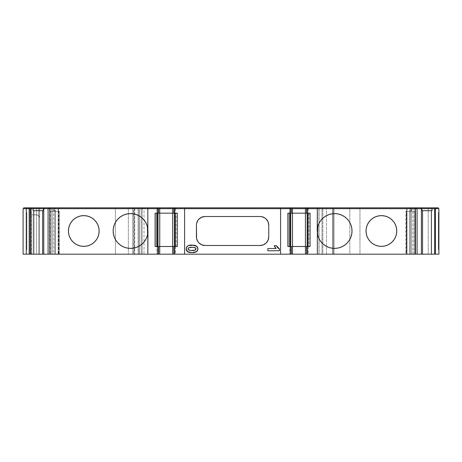 <?xml version="1.0" encoding="UTF-8"?>
<svg xmlns="http://www.w3.org/2000/svg" width="462" height="462" viewBox="0 0 462 462"><rect width="100%" height="100%" fill="white"/><g stroke="black" fill="none" stroke-linecap="round" stroke-linejoin="round"><path stroke-width="0.35" stroke-dasharray="2.31 1.73" d="M308.044 213.173L308.044 246.506L308.044 213.173L307.178 213.173L307.756 213.173L307.756 246.506L290.176 246.506L290.176 213.173L289.016 213.173L289.016 246.506L290.176 246.506L290.176 213.173L289.016 213.173L290.598 213.173L290.176 213.173L290.176 246.506L289.016 246.506L290.598 246.506L289.016 246.506L289.016 213.173L290.754 213.173L287.855 213.173L287.855 246.506L310.071 246.506L310.071 213.173L291.424 213.173M175.294 213.173L175.294 246.506L175.294 213.173L174.422 213.173L175 213.173L175 246.506L157.421 246.506L157.421 213.173L157.998 213.173L157.421 213.173L157.421 246.506L156.26 246.506L157.421 246.506L157.421 213.173L156.26 213.173L156.26 246.506L156.26 213.173L157.842 213.173L157.421 213.173L157.421 246.506L156.341 246.506L177.321 246.506L177.321 213.173L173.914 213.173L174.711 213.173L174.711 208.68L174.711 213.173L174.711 208.68L175.577 208.68L174.711 208.68L174.711 213.173L173.845 213.173L174.711 213.173L174.711 208.68L173.845 208.68L175.577 208.68L174.353 208.68L174.711 208.68L174.711 213.173L175.577 213.173L173.845 213.173L173.845 208.68L173.903 213.173L155.099 213.173L155.099 246.506L157.998 246.506L157.998 213.173L158.582 213.173L158.582 208.68L156.843 208.68L156.843 213.173L157.709 213.173L157.709 208.68L157.709 213.173L158.582 213.173L158.582 208.68L157.709 208.68L157.709 213.173L156.843 213.173L156.843 208.68L158.668 208.68M23.1 254.187L31.78 254.187L31.78 214.766L31.329 214.766L36.66 214.766L31.335 214.766L31.329 208.68L39.559 208.68L39.559 254.187L39.559 208.68L39.559 254.187L38.75 254.187L39.559 254.187L39.559 208.68L38.75 208.68L38.75 254.187L36.59 254.187L38.75 254.187L38.75 208.68L36.59 208.68L36.59 254.187L31.514 254.187L36.59 254.187L36.59 208.68L31.514 208.68L31.514 254.187L26.276 254.187L26.276 208.68L31.514 208.68L31.514 254.187L26.276 254.187L26.276 208.68L28.898 208.68L28.898 254.187L438.9 254.187L438.9 208.68L428.239 208.68L438.9 208.68L438.9 254.187L428.239 254.187L428.239 208.68L359.956 208.68L359.956 254.187L428.239 254.187L428.239 208.68L349.844 208.68L349.844 254.187L359.956 254.187L359.956 208.68L319.063 208.68L349.844 208.68L349.844 254.187L319.063 254.187L319.063 208.68L326.501 208.68L318.965 208.68L318.965 254.187L318.965 208.68L319.063 254.187L326.501 254.187L326.501 208.68L333.177 208.68L333.177 254.187L326.501 254.187L326.501 208.68L334.038 208.68L334.038 254.187L334.038 208.68L334.038 254.187L333.177 254.187L333.177 208.68L332.704 208.68L332.704 254.187L334.038 254.187L334.038 208.68L322.863 208.68L322.863 254.187L332.704 254.187L332.704 208.68L322.002 208.68L322.863 208.68L322.863 254.187L322.002 254.187L322.002 208.68L144.011 208.68L144.011 254.187L322.002 254.187L322.002 208.68L141.112 208.68L144.011 208.68L144.011 254.187L141.112 254.187L141.112 208.68L141.112 254.187L141.112 208.68L142.117 208.68L142.117 254.187L141.112 254.187L141.112 208.68L134.303 208.68L134.303 254.187L142.123 254.187L142.123 208.68L132.865 208.68L132.865 254.187L134.303 254.187L134.303 208.68L132.865 208.68L132.865 254.187L132.842 208.68L133.518 208.68L133.518 254.187L132.865 254.187L132.865 208.68L132.842 254.187L132.842 208.68L134.679 208.68L134.679 254.187L133.518 254.187L133.518 208.68L138.098 208.68L138.098 254.187L134.679 254.187L134.679 208.68L139.253 208.68L138.098 208.68L138.098 254.187L139.253 254.187L139.247 208.68L139.01 254.187L139.247 208.68L128.378 208.68L139.01 208.68L139.01 254.187L128.378 254.187L128.378 208.68L115.425 208.68L128.378 208.68L128.378 254.187L115.425 254.187L115.425 208.68L28.898 208.68L28.898 254.187L115.425 254.187L115.425 208.68L23.1 208.68L28.898 208.68L28.898 207.813L138.669 207.813L132.288 207.813L132.265 208.68L132.265 207.813L334.615 207.813L319.542 207.813L319.635 208.68L319.542 207.813L438.322 207.813L438.322 208.68L405.931 208.68L414.506 208.68L410.175 208.68L410.175 210.712L409.609 210.712L409.609 254.187L412.855 254.187L412.855 208.68L412.855 254.187L414.091 254.187L414.091 208.68L417.082 208.68L417.082 254.187L415.627 254.187L415.627 208.68L417.082 208.68L417.082 254.187L414.091 254.187L414.091 208.68L410.175 208.68L410.175 210.712L411.053 210.712L411.053 208.68L411.498 208.68L406.676 208.68L406.676 254.187L407.005 254.187L407.005 208.68L407.005 254.187L411.498 254.187L411.498 208.68L411.498 254.187L410.372 254.187L410.372 210.712L411.053 210.712L411.053 208.68L410.175 208.68L411.498 208.68L406.676 208.68L406.676 211.29L415.298 211.29L415.298 208.68L415.627 208.68L415.627 254.187L415.298 254.187L415.298 208.68L406.676 208.68L417.082 208.68L306.664 208.68L307.467 208.68L307.467 213.173L307.467 208.68L308.333 208.68L307.467 208.68L307.467 213.173L307.467 208.68L306.595 208.68L308.333 208.68L306.595 208.68L306.595 213.173L307.467 213.173L306.508 213.173M158.506 207.813L157.421 207.813L157.421 208.68L156.26 208.68L157.421 208.68L157.421 207.813L156.26 207.813L156.26 208.68L156.26 207.813L157.842 207.813L157.421 207.813L157.421 208.68L156.341 208.68L157.998 208.68L48.088 208.68L51.086 208.68L51.086 254.187L48.088 254.187L48.088 208.68L49.879 208.68L49.879 254.187L49.879 211.29L49.879 254.187L49.55 254.187L49.55 208.68L49.55 254.187L48.088 254.187L48.088 208.68L49.879 208.68L49.879 211.29L58.501 211.29L58.501 208.68L53.679 208.68L54.123 208.68L54.123 210.712L54.799 210.712L54.799 254.187L53.679 254.187L53.679 208.68L53.679 254.187L58.172 254.187L58.172 208.68L58.172 254.187L58.501 254.187L58.501 208.68L49.879 208.68L58.501 208.68L53.679 208.68L54.123 208.68L54.123 210.712L54.995 210.712L54.995 208.68L51.086 208.68L51.086 254.187L52.322 254.187L52.322 208.68L52.322 254.187L55.567 254.187L55.567 210.712L54.995 210.712L54.995 208.68L50.676 208.68L59.246 208.68L26.276 208.68L33.38 208.68L29.279 208.68L31.329 208.68L31.329 214.766L37.572 214.917L36.66 214.766L38.704 215.615L39.559 217.666L39.235 216.337L37.572 214.917L39.235 216.337L39.559 217.666L39.559 208.68M291.262 207.813L290.176 207.813L290.176 208.68L289.016 208.68L290.176 208.68L290.176 207.813L289.016 207.813L289.016 208.68L289.016 207.813L290.598 207.813L290.176 207.813L290.176 208.68L289.096 208.68L290.754 208.68L173.845 208.68L173.845 213.173L173.903 208.68L157.998 208.68L157.998 207.813L157.998 208.68L157.421 208.68L157.421 207.813L157.998 207.813M372.863 243.769L372.863 243.774A15.362 15.362 90 0 0 372.869 243.774L375.519 245.195L378.401 246.067L381.398 246.362L384.396 246.067L387.277 245.195L389.934 243.774A15.362 15.362 90 0 0 389.94 243.769L392.261 241.863L394.173 239.535L395.593 236.879L396.465 233.997L396.76 231L396.465 228.003A15.362 15.362 90 0 0 396.465 228.003L395.593 225.121M394.173 222.465L394.173 222.47A15.362 15.362 90 0 0 394.167 222.459L392.261 220.137L389.934 218.226M387.277 216.805L384.396 215.933L381.398 215.638L378.401 215.933L375.519 216.805L372.863 218.226L370.536 220.137L368.624 222.465A15.362 15.362 90 0 0 368.624 222.47M156.843 254.187L157.709 254.187L157.709 246.506L156.843 246.506L156.843 254.187L156.843 246.506L158.073 246.506L157.709 246.506L157.709 254.187L158.582 254.187L158.073 254.187L158.582 254.187L158.582 246.506L157.709 246.506L157.709 254.187L156.843 254.187M289.593 254.187L290.465 254.187L290.465 246.506L289.593 246.506L289.593 254.187L289.593 246.506L291.274 246.506L290.465 246.506L290.465 254.187L289.657 254.187L291.331 254.187L289.593 254.187M96.552 222.47A15.362 15.362 -90 0 0 96.546 222.459L94.641 220.137M75.242 218.226L72.915 220.137A15.362 15.362 -90 0 0 72.909 220.137L71.004 222.465A15.362 15.362 -90 0 0 70.998 222.476M291.424 208.68L291.331 213.173L291.331 208.68L290.465 208.68L290.465 213.173L291.331 213.173L290.107 213.173L290.465 213.173L290.465 208.68L291.331 208.68L291.331 213.173L289.593 213.173L290.465 213.173L290.465 208.68L289.593 208.68L289.593 213.173L289.593 208.68L290.465 208.68L290.465 213.173L307.178 213.173L307.178 246.506L308.044 246.506M290.107 213.173L289.657 213.173L290.107 213.173M306.595 246.506L306.595 254.187L308.333 254.187L306.595 254.187L306.595 246.506L307.467 246.506L307.467 254.187L307.467 246.506L307.467 254.187L306.595 254.187L307.467 254.187L307.467 246.506L306.595 246.506L308.333 246.506L306.508 246.506M291.424 246.506L291.331 254.187L290.465 254.187L290.465 246.506L291.331 246.506L290.465 246.506L290.465 254.187L291.331 254.187L291.331 246.506L291.424 254.187M195.963 245.772L193.289 245.149L188.721 245.513M188.727 245.507L186.694 247.008L186.209 248.4L186.33 250.017M186.244 249.642L186.325 250.006M186.452 250.358L187.358 251.542M188.421 252.142L188.71 252.246M188.998 252.339L194.485 252.483L197.257 251.016M197.903 249.272L197.644 247.43L196.743 246.252M275.225 247.551L276.091 248.527L267.833 248.527L267.833 250.756L279.429 250.756L279.429 248.966L277.61 247.649L276.455 245.703L274.226 245.703L274.382 246.096M274.567 246.483L274.994 247.222M26.854 207.813L31.832 207.813L31.832 208.68L37.162 208.68L37.162 207.813L39.322 207.813L39.322 208.68L30.81 208.68L30.81 207.813L26.854 207.813L26.854 208.68L40.136 208.68L26.854 208.68L26.854 207.813L40.136 207.813L26.577 207.813M40.136 208.68L40.136 207.813L40.136 208.68L40.136 207.813L40.136 208.68L40.136 207.813L30.81 207.813L30.81 208.68L23.678 208.68L115.425 208.68L28.898 208.68L28.898 207.813L138.669 207.813L138.669 208.68L132.265 208.68L438.322 208.68L428.193 208.68L428.193 207.813L359.453 207.813L359.453 208.68L319.635 208.68L319.635 207.813L349.341 207.813L349.341 208.68L349.341 207.813L359.453 207.813L359.453 208.68L428.193 208.68L428.193 207.813L438.322 207.813L438.322 208.68L415.731 208.68L415.731 207.813L405.931 207.813L416.505 207.813L415.731 207.813L415.731 208.68L414.951 208.68L414.951 207.813L414.951 208.68L405.931 208.68L405.931 207.813L405.931 208.68L406.716 208.68L406.716 207.813L406.716 208.68L410.81 208.68L410.81 207.813L410.81 208.68L410.475 208.68L410.475 207.813L410.475 208.68L409.575 208.68L409.575 207.813L409.575 208.68L414.506 208.68L414.506 207.813L412.658 207.813L412.658 208.68L412.658 207.813L405.931 207.813L416.505 207.813L416.505 208.68L414.506 208.68L414.506 207.813L416.505 207.813L416.505 208.68L308.044 208.68L308.044 207.813L308.044 208.68L307.178 208.68L307.756 208.68L307.178 208.68L307.178 207.813L308.911 207.813L306.664 207.813M132.288 207.813L132.288 208.68L132.94 208.68L132.94 207.813L134.679 207.813L134.679 208.68L138.675 208.68L138.669 207.813L138.098 207.813L138.098 208.68L138.098 207.813L134.679 207.813L134.679 208.68L132.94 208.68L132.94 207.813L132.288 207.813L132.288 208.68L132.265 207.813L133.72 207.813L133.72 208.68L132.265 208.68L132.288 207.813M141.69 207.813L141.69 208.68L142.694 208.68L142.694 207.813L133.72 207.813L133.72 208.68L142.7 208.68L142.694 207.813L141.69 207.813L141.69 208.68L141.69 207.813L144.011 207.813L144.011 208.68L141.69 208.68L141.69 207.813M334.615 207.813L332.617 207.813L332.617 208.68L144.011 208.68L144.011 207.813L322.002 207.813L322.002 208.68L322.002 207.813L322.776 207.813L322.776 208.68L322.776 207.813L332.617 207.813L332.617 208.68L334.615 208.68L334.615 207.813L334.615 208.68L334.615 207.813L334.615 208.68L333.327 208.68L333.327 207.813L334.615 207.813L334.615 208.68M290.754 207.813L290.754 208.68L290.176 208.68L290.176 207.813L290.754 207.813L290.754 208.68L290.754 207.813M306.508 208.68L175.294 208.68L175.294 207.813L175.294 208.68L174.422 208.68L174.422 207.813L174.422 208.68L174.422 207.813L174.422 208.68L175 208.68L175 207.813L175 208.68L176.161 208.68L175 208.68L175 207.813L176.161 207.813L175 207.813L175 208.68L174.422 208.68L174.422 207.813L176.161 207.813L173.914 207.813M40.136 207.813L39.322 207.813L39.322 208.68L37.162 208.68L37.162 207.813L31.832 207.813L31.832 208.68L26.854 208.68L49.44 208.68L49.44 207.813L49.44 208.68L50.225 208.68L50.225 207.813L50.225 208.68L59.246 208.68L59.246 207.813L59.246 208.68L58.46 208.68L58.46 207.813L58.46 208.68L54.36 208.68L54.36 207.813L54.36 208.68L54.701 208.68L54.701 207.813L54.701 208.68L55.602 208.68L55.602 207.813L55.602 208.68L52.518 208.68L52.518 207.813L50.67 207.813L50.67 208.68L52.518 208.68L52.518 207.813L59.246 207.813L48.672 207.813L50.67 207.813L50.67 208.68L48.672 208.68L48.672 207.813L59.246 207.813L48.672 207.813L48.672 208.68L158.582 208.68M158.668 213.173L157.709 213.173L157.709 208.68L172.684 208.68M307.467 213.173L307.467 208.68L307.467 213.173L308.333 213.173L307.467 213.173M307.178 207.813L307.756 207.813L307.178 207.813L307.178 208.68L306.595 208.68L306.595 213.173M42.643 210.712L33.189 210.712L42.643 210.712M26.276 249.549L26.276 212.451L26.276 249.549L26.854 249.549L26.854 212.451L26.276 212.451L26.854 212.451L26.276 212.451L26.276 249.549L26.854 249.549L26.276 249.549L26.276 212.451L26.854 212.451L26.854 249.549L26.276 249.549M438.9 249.549L438.9 212.451L438.9 249.549L438.322 249.549L438.322 212.451L438.9 212.451L438.322 212.451L438.9 212.451L438.9 249.549L438.322 249.549L438.9 249.549L438.9 212.451L438.322 212.451L438.322 249.549L438.9 249.549M431.416 210.712L421.858 210.712L431.416 210.712M173.752 254.187L173.845 246.506L173.845 254.187L173.845 246.506L173.845 254.187L175.577 254.187L173.845 254.187L173.845 246.506L174.711 246.506L174.711 254.187L174.711 246.506L174.711 254.187L173.845 254.187L174.711 254.187L174.711 246.506L173.845 246.506L175.577 246.506L173.752 246.506M158.668 246.506L158.582 254.187L157.709 254.187L157.709 246.506L158.582 246.506M157.132 246.506L157.998 246.506L157.998 213.173L157.132 213.173M158.518 213.173L156.843 213.173L158.518 213.173M173.752 213.173L173.752 208.68M71.004 222.465L69.583 225.121L68.711 228.003L68.416 231L68.711 233.997L69.583 236.879M71.004 239.535L70.998 239.53A15.362 15.362 -90 0 0 71.009 239.541L72.915 241.863M92.308 243.774A15.362 15.362 -90 0 0 92.313 243.769L89.657 245.195L86.775 246.067L83.778 246.362L80.781 246.067L77.899 245.195L75.242 243.774A15.362 15.362 -90 0 0 75.248 243.78M94.641 241.863L96.552 239.535A15.362 15.362 -90 0 0 96.552 239.53M48.088 254.187L59.246 254.187L48.088 254.187M36.66 214.766L31.78 214.766L31.78 254.187L39.559 254.187L25.653 254.187M417.082 254.187L405.931 254.187L417.082 254.187M58.841 211.29L58.501 211.29L58.501 254.187L58.841 254.187L58.841 211.29L49.821 211.29L49.821 254.187L49.821 211.29L59.246 211.29L59.246 254.187L58.841 254.187L58.841 211.29M49.821 254.187L59.246 254.187L59.246 211.29L50.225 211.29L50.225 254.187L50.225 211.29L49.821 211.29L49.821 254.187M415.355 211.29L415.298 254.187L415.355 211.29L405.931 211.29L406.335 211.29L406.335 254.187L406.676 254.187L406.676 211.29L406.335 211.29L415.355 211.29L414.951 211.29L414.951 254.187L415.355 254.187L415.355 211.29L415.355 254.187M174.711 246.506L175.577 246.506L174.711 246.506L174.711 254.187L174.711 246.506M307.467 246.506L308.333 246.506L307.467 246.506L307.467 254.187L307.467 246.506M368.624 239.53A15.362 15.362 90 0 0 368.63 239.541L370.536 241.863M200.294 217.972A8.697 8.697 0 0 0 200.283 217.977L197.886 220.374L196.587 223.504L196.419 225.202L196.587 238.496L197.886 241.626L200.289 244.028A8.697 8.697 0 0 0 200.289 244.028L203.419 245.328M267.29 220.374L264.888 217.972L261.752 216.672L260.06 216.505L205.116 216.505L203.419 216.672L200.289 217.972M267.29 241.626L268.093 240.125L268.751 236.798L268.751 225.202L268.093 221.875M260.06 245.495L205.116 245.495L260.06 245.495L263.386 244.831L266.204 242.948M39.541 217.342L38.49 215.419M54.123 210.712L55.567 210.712L54.123 210.712M410.175 210.712L411.053 210.712L410.175 210.712M139.039 246.182A17.389 17.389 -90 0 0 147.147 236.215M290.107 208.68L289.593 208.68L290.107 208.68M115.425 208.68L138.438 208.68L115.425 208.68L115.425 207.813L115.425 208.68M174.422 208.68L173.845 208.68M127.951 207.813L127.951 208.68L127.951 207.813M138.438 207.813L138.438 208.68L138.438 207.813M333.327 207.813L326.651 207.813L326.651 208.68L333.327 208.68L333.327 207.813M326.651 207.813L319.542 207.813L319.542 208.68L326.651 208.68L326.651 207.813M307.756 207.813L307.756 208.68L307.756 207.813L308.911 207.813L307.756 207.813L307.756 208.68L308.911 208.68L307.756 208.68L307.756 207.813M306.595 208.68L290.754 208.68M276.091 248.527L267.833 248.527L267.833 250.756L279.429 250.756L279.429 248.966L278.909 248.735M278.43 248.435L278.02 248.088M276.813 246.494L276.559 245.969M276.455 245.703L274.226 245.703M195.697 245.657L195.085 245.449M193.849 245.207L192.666 245.12M186.302 247.915L186.209 248.4M190.171 252.575L190.812 252.639M190.818 252.645L191.424 252.674M192.666 252.674L194.485 252.483M195.663 252.148L196.483 251.732M195.83 249.526L195.986 248.897M193.994 250.375L194.629 250.265M194.392 250.317L190.639 250.416M194.473 247.493L195.669 248.03M190.789 247.361L194.849 247.586M188.733 249.994L188.132 249.133L188.386 248.077L190.87 247.361M188.253 248.285L188.606 247.88M189.149 247.62L189.703 247.476M189.651 250.306L188.427 249.763M188.808 250.04L189.818 250.329M188.132 249.133L188.23 248.325M192.048 247.337L193.457 247.378M193.925 250.381L193.52 250.416M193.22 250.433L192.631 250.45M147.95 230.711L147.846 229.077M147.834 228.996L147.586 227.471M147.586 234.534L147.95 231M113.467 234.222L113.704 235.279M114.362 237.335L114.876 238.519M115.818 240.228L116.603 241.372M117.781 242.798L118.798 243.815M120.189 244.964L121.402 245.79M122.956 246.644L124.324 247.234M125.987 247.782L127.454 248.111M129.175 248.337L130.7 248.389M132.415 248.29L133.922 248.065M135.585 247.649L137.035 247.141M138.588 246.431L139.917 245.657M141.308 244.675L142.475 243.665M143.653 242.44L144.618 241.233M145.547 239.818L146.275 238.45M146.922 236.885L147.384 235.406M147.384 226.594L146.922 225.115M146.275 223.55L145.547 222.182M144.618 220.767L143.653 219.554M142.475 218.335L141.308 217.325M139.917 216.343L138.588 215.569M137.035 214.859L135.585 214.351M133.922 213.935L132.415 213.71M130.7 213.611L129.175 213.663M127.454 213.889L125.987 214.218M124.324 214.766L122.956 215.356M121.402 216.21L120.189 217.036M118.798 218.185L117.781 219.202M116.603 220.628L115.818 221.772M114.876 223.481L114.362 224.665M113.704 226.721L113.467 227.778M351.709 227.778L351.472 226.721M350.814 224.665L350.3 223.481M349.359 221.772L348.573 220.628M347.395 219.202L346.379 218.185M344.987 217.036L343.768 216.21M342.221 215.356L340.852 214.766M339.189 214.218L337.716 213.889M336.001 213.663L334.476 213.611M332.761 213.71L331.254 213.935M329.591 214.351L328.141 214.859M326.588 215.569L325.26 216.343M323.868 217.325L322.701 218.335M321.517 219.56L320.559 220.767M319.623 222.182L318.901 223.55M318.249 225.115L317.792 226.594M317.59 227.466L317.33 232.923M317.792 235.406L318.249 236.885M318.901 238.45L319.623 239.818M320.559 241.233L321.517 242.44M322.701 243.665L323.868 244.675M325.26 245.657L326.588 246.431M328.141 247.141L329.591 247.649M331.254 248.065L332.761 248.29M334.476 248.389L336.001 248.337M337.716 248.111L339.189 247.782M340.852 247.234L342.221 246.644M343.768 245.79L344.987 244.964M346.379 243.815L347.395 242.798M348.573 241.372L349.359 240.228M350.3 238.519L350.814 237.335M351.472 235.279L351.709 234.222M317.342 233.004L317.585 234.529M438.322 212.451L438.322 249.549L438.322 212.451M26.854 212.451L26.854 249.549L26.854 212.451M410.372 254.187L410.372 210.712L409.609 210.712L409.609 254.187L410.372 254.187M55.567 254.187L55.567 210.712L54.799 210.712L54.799 254.187L55.567 254.187M414.951 211.29L405.931 211.29L405.931 254.187L414.951 254.187L414.951 211.29M406.335 211.29L406.335 254.187L405.931 254.187L405.931 211.29L406.335 211.29M268.751 236.798L268.751 225.202M260.06 216.505L205.116 216.505M196.419 225.202L196.419 236.798M368.624 222.465L367.203 225.121L366.331 228.003L366.037 231L366.331 233.997L367.203 236.879L368.624 239.535M96.552 239.535L97.967 236.879L98.845 233.997L99.139 231L98.845 228.003L97.967 225.121L96.552 222.465M92.313 218.231L89.657 216.805L86.775 215.933L83.778 215.638L80.781 215.933M77.899 216.805L77.281 217.076M158.582 213.173L174.422 213.173L174.422 246.506L174.422 213.173L174.422 246.506L175 246.506L175 213.173L175 246.506L176.161 246.506L175 246.506L175 213.173L176.161 213.173L174.422 213.173L174.422 246.506L175.294 246.506M307.756 213.173L308.911 213.173L307.756 213.173L307.756 246.506L307.756 213.173L307.178 213.173L307.178 246.506L308.911 246.506L307.756 246.506L307.756 213.173M289.882 246.506L290.754 246.506L290.754 213.173L290.754 246.506L290.754 213.173L289.882 213.173M290.754 246.506L290.754 213.173L290.176 213.173L290.176 246.506L290.754 246.506M175.577 208.68L175.577 213.173M308.333 208.68L308.333 213.173M139.253 254.187L139.253 208.68M142.123 208.68L142.123 254.187M334.038 208.68L334.038 254.187M175.577 246.506L175.577 254.187M308.333 246.506L308.333 254.187M176.161 207.813L176.161 208.68M138.675 208.68L138.675 207.813M142.7 207.813L142.7 208.68M308.911 207.813L308.911 208.68M176.161 246.506L176.161 213.173M174.422 246.506L174.422 213.173M308.911 213.173L308.911 246.506"/><path stroke-width="0.69" d="M173.845 213.173L158.582 213.173L158.582 208.68L157.709 208.68L157.709 213.173L155.099 213.173L155.099 246.506L157.709 246.506L157.709 254.187L147.834 254.187L147.95 231L147.586 227.471A17.389 17.389 -90 0 0 113.167 231A17.389 17.389 90 0 1 129.556 213.64A17.389 17.389 90 0 1 147.834 228.996L147.834 208.68L157.709 208.68L157.709 213.173L158.582 213.173L158.582 208.68L173.845 208.68L173.845 213.173L174.711 213.173L174.711 208.68L174.711 213.173L177.321 213.173L173.845 213.173L173.845 208.68L173.845 213.173L173.845 208.68L172.684 208.68L172.684 213.173L172.684 208.68L173.752 208.68M338.854 214.131A17.389 17.389 90 0 0 335.626 213.64L332.34 213.756L329.135 214.495L326.132 215.818L323.429 217.683L321.125 220.028L319.3 222.759L318.023 225.785L317.342 228.996L317.342 208.68L415.344 208.68L415.344 254.187L417.082 254.187L417.082 208.68L421.408 208.68L421.408 254.187L421.408 208.68L421.858 208.68L421.858 210.712L431.987 210.712L431.987 208.68L434.667 208.68L434.667 254.187L434.667 208.68L435.423 208.68L435.423 254.187L438.9 254.187L438.9 208.68L435.423 208.68L435.423 254.187L422.534 254.187L422.534 210.712L422.534 254.187L417.082 254.187L417.082 208.68L415.344 208.68L415.344 254.187L317.342 254.187L317.342 233.004L318.023 236.215L319.3 239.241L321.125 241.972L323.429 244.317L326.132 246.182L329.135 247.505L332.34 248.244L335.62 248.36L338.865 247.863L341.961 246.766L344.796 245.103L347.262 242.937L349.284 240.344L350.779 237.422L351.697 234.269L352.009 231A17.389 17.389 90 0 0 338.877 214.137L335.62 213.64A17.389 17.389 90 0 0 317.585 227.471L317.342 228.996A17.389 17.389 90 0 1 335.62 213.64A17.389 17.389 90 0 1 352.009 231L351.697 227.731L350.779 224.578L349.284 221.656L347.262 219.063L344.796 216.897L341.961 215.234L338.865 214.137M368.624 222.47A15.362 15.362 90 0 0 366.037 231A15.362 15.362 90 0 1 381.398 215.638A15.362 15.362 90 0 1 396.76 231A15.362 15.362 90 0 0 394.178 222.476M395.593 225.121L394.173 222.465A15.362 15.362 90 0 0 368.63 222.459L367.203 225.121L366.331 228.003L366.037 231L366.331 233.997L367.203 236.879L368.624 239.535L370.536 241.863L372.863 243.774L375.519 245.195L378.401 246.067L381.398 246.362L384.396 246.067L387.277 245.195L389.934 243.774L392.261 241.863L394.173 239.535L395.593 236.879L396.465 233.997L396.76 231L396.465 228.003L395.593 225.121L394.173 222.465L392.261 220.137L389.934 218.226L387.277 216.805L384.396 215.933L381.398 215.638L378.401 215.933L375.519 216.805L372.863 218.226L370.536 220.137L368.624 222.465M70.998 222.476A15.362 15.362 -90 0 0 68.416 231A15.362 15.362 90 0 1 83.778 215.638A15.362 15.362 90 0 1 99.139 231A15.362 15.362 -90 0 0 96.552 222.47M75.231 218.231A15.362 15.362 -90 0 0 71.009 222.453L69.583 225.121L68.711 228.003L68.416 231L68.711 233.997L69.583 236.879L71.004 239.535L72.915 241.863L75.242 243.774L77.899 245.195L80.781 246.067L83.778 246.362L86.775 246.067L89.657 245.195L92.313 243.774L94.641 241.863L96.552 239.535L97.967 236.879L98.845 233.997L99.139 231L98.845 228.003L97.967 225.121L96.552 222.465A15.362 15.362 -90 0 0 75.248 218.22M291.424 213.173L306.508 213.173M306.595 213.173L310.071 213.173L308.044 213.173L308.044 246.506L310.071 246.506L306.595 246.506L306.595 254.187L307.467 254.187L307.467 246.506L310.071 246.506L310.071 213.173L307.467 213.173L307.467 208.68L307.467 213.173L306.595 213.173L306.595 208.68L306.595 213.173L306.595 208.68L306.595 213.173L306.595 208.68L306.595 213.173L305.434 213.173L305.434 208.68L306.595 208.68M306.508 254.187L280.59 254.187L280.59 208.68L280.59 254.187L184.586 254.187L184.586 208.68L290.465 208.68L290.465 213.173L290.465 208.68L290.465 213.173L287.855 213.173L287.855 246.506L290.465 246.506L290.465 254.187L291.331 254.187L291.331 246.506L291.331 254.187L291.331 246.506L291.331 254.187L291.331 246.506L287.855 246.506L289.882 246.506L289.882 213.173L287.855 213.173L291.331 213.173L291.331 208.68L291.331 213.173L291.331 208.68L291.331 213.173L291.331 208.68L290.465 208.68L290.465 213.173L292.492 213.173L292.492 208.68L305.434 208.68L305.434 213.173L292.492 213.173L292.492 246.506L291.424 246.506M306.508 246.506L292.492 246.506L306.595 246.506L306.595 254.187L306.595 246.506L306.595 254.187L306.595 246.506L307.467 246.506L307.467 254.187L306.653 254.187M192.666 245.12L189.305 245.357L187.734 245.957L186.694 247.008L186.192 249.272L186.833 251.005L187.867 251.882L189.599 252.477L193.272 252.645L195.663 252.148L197.47 250.704L197.903 248.521L197.268 246.789L195.963 245.772L194.161 245.253L188.727 245.507M260.06 245.495L263.386 244.831L266.204 242.948L268.093 240.125L268.751 236.798L268.751 225.202L268.093 221.875L266.204 219.052L264.888 217.972L261.752 216.672L260.06 216.505L205.116 216.505L201.79 217.169L198.972 219.052L197.886 220.374L196.587 223.504L196.419 225.202L196.587 238.496L197.886 241.626L198.972 242.948L201.79 244.831L205.116 245.495L260.06 245.495L205.116 245.495A8.697 8.697 0 0 1 196.419 236.798L196.419 225.202A8.697 8.697 0 0 1 205.116 216.505L260.06 216.505A8.697 8.697 0 0 1 268.751 225.202L268.751 236.798A8.697 8.697 0 0 1 260.06 245.495A8.697 8.697 0 0 0 264.882 244.028M278.522 248.498L276.455 245.703L279.429 248.966L278.788 248.672M274.226 245.703L276.455 245.703L274.226 245.703L276.091 248.527L274.226 245.703L275.225 247.551M26.577 207.813L23.678 207.813L23.678 208.68L23.678 207.813L23.678 208.68L23.678 207.813L26.854 207.813L26.854 208.68L26.854 207.813L30.313 207.813L26.854 207.813M317.792 226.594L317.585 234.529L317.227 231L317.342 208.68L307.467 208.68L415.344 208.68L415.344 207.813L416.505 207.813L416.505 208.68L416.505 207.813L421.009 207.813L421.009 208.68L421.009 207.813L421.344 207.813L421.344 208.68L421.344 207.813L431.785 207.813L431.785 208.68L431.785 207.813L434.863 207.813L434.863 208.68L434.863 207.813L438.322 207.813L438.322 208.68L438.322 207.813L307.178 207.813L307.178 208.68L307.178 207.813L307.178 208.68L307.178 207.813L307.178 208.68L307.178 207.813L308.044 207.813L308.044 208.68L308.044 207.813L317.585 207.813L317.585 208.68L317.585 207.813L415.344 207.813L415.344 208.68L421.858 208.68L421.858 210.712L431.987 210.712L431.987 208.68L421.858 208.68L438.9 208.68L438.9 254.187L431.416 254.187L431.416 210.712L431.416 254.187L307.467 254.187L317.342 254.187L317.342 233.004A17.389 17.389 90 0 0 335.62 248.36A17.389 17.389 90 0 0 352.009 231L351.709 227.778M306.664 207.813L291.262 207.813M290.754 208.68L290.754 207.813L290.754 208.68L290.754 207.813L174.422 207.813L174.422 208.68L174.422 207.813L174.422 208.68L174.422 207.813L175.294 207.813L175.294 208.68L175.294 207.813L184.835 207.813L184.835 208.68L184.835 207.813L280.342 207.813L280.342 208.68L280.342 207.813L289.882 207.813L289.882 208.68L289.882 207.813L289.882 208.68L289.882 207.813L290.754 207.813L290.754 208.68L290.754 207.813L290.754 208.68L290.754 207.813L292.492 207.813L292.492 254.187L291.424 254.187M173.914 207.813L158.506 207.813M157.998 208.68L157.998 207.813L157.998 208.68L157.998 207.813L157.998 208.68L157.998 207.813L157.998 208.68L157.998 207.813L30.313 207.813L30.313 208.68L30.313 207.813L33.391 207.813L33.391 208.68L33.391 207.813L43.832 207.813L43.832 208.68L43.832 207.813L44.167 207.813L44.167 208.68L44.167 207.813L48.672 207.813L48.672 208.68L48.672 207.813L49.832 207.813L49.832 208.68L147.834 208.68L147.834 228.996L147.147 225.785L145.871 222.759L144.052 220.028L141.747 217.683L139.045 215.818L136.036 214.495L132.837 213.756L129.556 213.64L126.311 214.137L123.215 215.234L120.38 216.897L117.914 219.063L115.893 221.656L114.397 224.578L113.479 227.731L113.167 231L113.479 234.269L114.397 237.422L115.893 240.344L117.914 242.937L120.38 245.103L123.215 246.766L126.311 247.863L129.556 248.36L132.837 248.244L136.036 247.505L139.045 246.182L141.747 244.317L144.052 241.972L145.871 239.241L147.147 236.215L147.834 233.004L147.834 254.187L49.832 254.187L49.832 208.68L48.088 208.68L48.088 254.187L49.832 254.187L49.832 208.68L157.709 208.68L157.709 213.173L157.709 208.68L158.582 208.68L158.582 213.173M158.668 213.173L159.737 213.173L159.737 208.68L159.737 213.173L173.752 213.173M306.595 246.506L306.595 254.187L292.492 254.187L292.492 246.506L291.331 246.506L291.331 254.187L291.331 246.506L290.465 246.506L290.465 254.187L184.586 254.187L184.586 208.68L174.711 208.68L306.508 208.68M173.752 254.187L172.684 254.187L173.845 254.187L173.845 246.506L173.845 254.187L173.845 246.506L174.711 246.506L174.711 254.187L184.586 254.187L174.711 254.187L174.711 246.506L177.321 246.506L177.321 213.173L177.321 246.506L177.321 213.173L175.294 213.173L175.294 246.506L177.321 246.506L173.845 246.506L173.845 254.187L174.711 254.187L173.903 254.187M96.552 222.465L94.641 220.137L92.313 218.226L89.657 216.805L86.775 215.933L83.778 215.638L80.781 215.933L77.899 216.805L75.242 218.226L72.915 220.137L71.004 222.465M173.752 246.506L172.684 246.506L172.684 254.187L26.276 254.187L26.276 208.68L29.747 208.68L26.276 208.68L26.276 254.187L29.747 254.187L29.747 208.68L30.509 208.68L30.509 254.187L29.747 254.187L29.747 208.68L43.318 208.68L33.189 208.68L33.189 210.712L43.318 210.712L43.318 208.68L43.763 208.68L43.763 254.187L33.755 254.187L33.755 210.712L33.755 254.187L30.509 254.187L30.509 208.68L33.189 208.68L33.189 210.712L43.318 210.712L43.318 208.68L48.088 208.68L48.088 254.187L43.763 254.187L43.763 208.68L49.832 208.68L49.832 207.813L147.586 207.813L147.586 208.68L147.586 207.813L157.132 207.813L157.132 208.68L157.132 207.813L157.132 208.68L157.132 207.813L159.737 207.813L159.737 208.68L172.684 208.68L172.684 207.813L174.422 207.813M42.643 254.187L42.643 210.712L42.643 254.187M26.276 208.68L23.1 208.68L23.1 254.187L23.1 208.68L23.1 254.187L23.1 208.68L26.444 208.68M287.855 246.506L287.855 213.173L287.855 246.506M310.071 213.173L310.071 246.506L310.071 213.173M158.668 254.187L159.737 254.187L159.737 246.506L159.737 254.187L172.684 254.187L172.684 246.506L157.709 246.506L157.709 254.187L158.582 254.187L158.582 246.506L158.582 254.187L158.582 246.506L158.582 254.187L158.582 246.506L158.582 254.187L158.582 246.506L155.099 246.506L155.099 213.173L155.099 246.506L157.132 246.506L157.132 213.173L155.099 213.173L158.518 213.173M173.348 246.506L173.914 246.506M173.845 246.506L159.737 246.506L159.737 213.173L159.737 246.506L158.668 246.506M96.552 239.53A15.362 15.362 -90 0 0 99.139 231A15.362 15.362 90 0 1 83.778 246.362A15.362 15.362 90 0 1 68.416 231A15.362 15.362 -90 0 0 70.998 239.524M69.583 236.879L71.004 239.535A15.362 15.362 -90 0 0 75.237 243.769L72.915 241.863M75.248 243.78A15.362 15.362 -90 0 0 96.546 239.541M25.653 254.187L23.1 254.187M290.465 254.187L290.465 246.506L290.465 254.187M157.709 254.187L157.709 246.506L157.709 254.187M305.434 254.187L305.434 246.506L305.434 254.187M368.63 239.541A15.362 15.362 90 0 0 396.76 231A15.362 15.362 90 0 1 381.398 246.362A15.362 15.362 90 0 1 366.037 231A15.362 15.362 90 0 0 368.624 239.53M196.419 236.798A8.697 8.697 0 0 0 205.116 245.495L203.419 245.328M264.893 244.023A8.697 8.697 0 0 0 268.751 236.798M268.751 225.202A8.697 8.697 0 0 0 264.893 217.977M264.882 217.972A8.697 8.697 0 0 0 260.06 216.505M205.116 216.505A8.697 8.697 0 0 0 200.294 217.972M200.283 217.977A8.697 8.697 0 0 0 196.419 225.202M317.792 235.406L317.585 234.529A17.389 17.389 90 0 0 326.126 246.177M326.137 246.182A17.389 17.389 90 0 0 338.86 247.863M338.871 247.863A17.389 17.389 90 0 0 344.785 245.108M344.802 245.097A17.389 17.389 90 0 0 352.009 231.012L351.709 234.222M147.147 236.215A17.389 17.389 -90 0 0 147.586 234.529L147.834 233.004A17.389 17.389 90 0 1 129.556 248.36A17.389 17.389 90 0 1 113.167 231A17.389 17.389 -90 0 0 115.887 240.344M115.898 240.35A17.389 17.389 -90 0 0 120.374 245.097M120.391 245.108A17.389 17.389 -90 0 0 126.299 247.863M126.317 247.869A17.389 17.389 -90 0 0 136.024 247.511M136.047 247.499A17.389 17.389 -90 0 0 139.039 246.182M158.668 208.68L159.737 208.68L159.737 207.813L172.684 207.813L172.684 208.68M291.331 208.68L291.331 213.173L291.274 208.68M291.424 208.68L292.492 208.68L292.492 207.813L307.178 207.813M29.17 208.68L29.17 207.813L29.17 208.68M436.007 207.813L436.007 208.68L436.007 207.813M305.434 208.68L305.434 207.813L305.434 208.68M279.429 250.756L267.833 250.756L267.833 248.527L276.091 248.527L267.833 248.527L267.833 250.756L279.429 250.756L279.429 248.966L279.429 250.756M278.02 248.088L277.737 247.799M277.598 247.638L276.957 246.743M279.163 248.862L278.43 248.435M274.382 246.096L274.567 246.483M274.994 247.222L276.091 248.527M197.852 248.134L196.743 246.252L195.963 245.772M194.802 245.38L193.849 245.207M186.192 249.272L186.452 250.358M186.948 251.155L187.601 251.721L186.18 248.897C186.856 245.998 188.819 244.733 192.071 245.108L196.743 246.252L197.921 248.897L197.857 248.163M188.71 252.246L190.171 252.575M196.483 251.732L197.008 251.299M197.257 251.016L196.731 251.547L192.048 252.685L187.358 251.542M196.731 251.547L197.903 249.272M192.631 250.45L192.048 250.456C193.913 250.797 195.224 250.277 195.986 248.897L194.849 247.586L195.669 248.03L195.986 248.897L195.703 249.717L194.958 250.167L190.639 250.416L188.427 249.763L188.138 248.602L189.137 247.626L192.048 247.337L195.074 247.661M196.246 245.917L195.957 245.772M195.085 245.449L194.566 245.328M188.721 245.513L188.259 245.686M188.173 245.72L187.791 245.923M187.734 245.957L187.341 246.258M187.064 246.523L186.302 247.915M186.209 248.4L186.325 250M186.33 250.017L186.833 251.005M188.421 252.142L188.998 252.339M191.424 252.674L192.666 252.674M194.485 252.483L195.663 252.148M195.986 248.897L195.83 249.526M195.484 249.907L194.958 250.167L195.484 249.907M193.52 250.416L193.22 250.433L193.52 250.416M195.287 247.753L195.813 248.227M194.849 247.586L192.048 247.337C190.177 246.991 188.866 247.511 188.109 248.897L189.247 250.208L192.048 250.456L190.639 250.416M193.457 247.378L194.473 247.493M188.606 247.886L189.149 247.62M190.165 247.413L190.789 247.361M190.87 247.361L192.048 247.337M195.669 248.03L195.911 248.435M147.586 227.471L147.586 234.529L147.384 226.594M113.467 227.778L113.167 231L113.467 234.222M113.704 235.279L114.362 237.335M114.876 238.519L115.818 240.228M116.603 241.372L117.643 242.648M118.798 243.815L119.987 244.808M121.402 245.79L122.956 246.644M124.324 247.234L125.987 247.782M127.454 248.111L129.175 248.337M130.7 248.389L132.415 248.29M133.922 248.065L135.585 247.649M137.035 247.141L138.092 246.673M138.098 246.673L138.588 246.431M139.917 245.657L141.308 244.675M142.475 243.665L143.653 242.44M144.618 241.233L145.547 239.818M146.275 238.45L146.922 236.885M147.384 235.406L147.586 234.534M146.922 225.115L146.275 223.55M145.547 222.182L144.618 220.767M143.653 219.554L142.475 218.335M141.308 217.325L139.917 216.343M138.588 215.569L138.109 215.332M138.092 215.327L137.035 214.859M135.585 214.351L133.922 213.935M132.415 213.71L130.7 213.611M129.175 213.663L127.454 213.889M125.987 214.218L124.324 214.766M122.956 215.356L121.402 216.21M119.987 217.192L118.798 218.185M117.648 219.346L116.603 220.628M115.818 221.772L114.876 223.481M114.362 224.665L113.704 226.721M351.472 226.721L350.814 224.665M350.3 223.481L349.359 221.772M348.573 220.628L347.534 219.352M346.379 218.185L345.189 217.192M343.768 216.21L342.221 215.356M340.852 214.766L339.189 214.218M337.716 213.889L336.001 213.663M334.476 213.611L332.761 213.71M331.254 213.935L329.591 214.351M328.141 214.859L327.084 215.327M327.073 215.327L326.588 215.569M325.26 216.343L323.868 217.325M322.701 218.335L321.517 219.56M320.559 220.767L319.623 222.182M318.901 223.55L318.249 225.115M318.249 236.885L318.901 238.45M319.623 239.818L320.559 241.233M321.517 242.44L322.701 243.665M323.868 244.675L325.26 245.657M326.588 246.431L328.141 247.141M329.591 247.649L331.254 248.065M332.761 248.29L334.476 248.389M336.001 248.337L337.716 248.111M339.189 247.782L340.852 247.234M342.221 246.644L343.768 245.79M345.189 244.808L346.379 243.815M347.528 242.654L348.573 241.372M349.359 240.228L350.3 238.519M350.814 237.335L351.472 235.279M317.585 234.529L317.585 227.471M266.204 242.948L267.29 241.626M268.093 221.875L267.29 220.374M389.934 218.226L387.277 216.805M370.536 241.863L372.863 243.774M94.641 220.137L92.313 218.226M80.781 215.933L77.899 216.805M77.281 217.076L75.242 218.226M92.313 243.774L94.641 241.863M175.294 246.506L175.294 213.173M174.422 213.173L174.422 246.506L174.422 213.173M172.684 246.506L172.684 213.173L172.684 246.506M157.998 246.506L157.998 213.173M157.132 213.173L157.132 246.506M308.044 246.506L308.044 213.173M307.178 213.173L307.178 246.506L307.178 213.173M305.434 246.506L305.434 213.173L305.434 246.506M290.754 213.173L290.754 246.506L290.754 213.173M289.882 213.173L289.882 246.506"/></g></svg>
